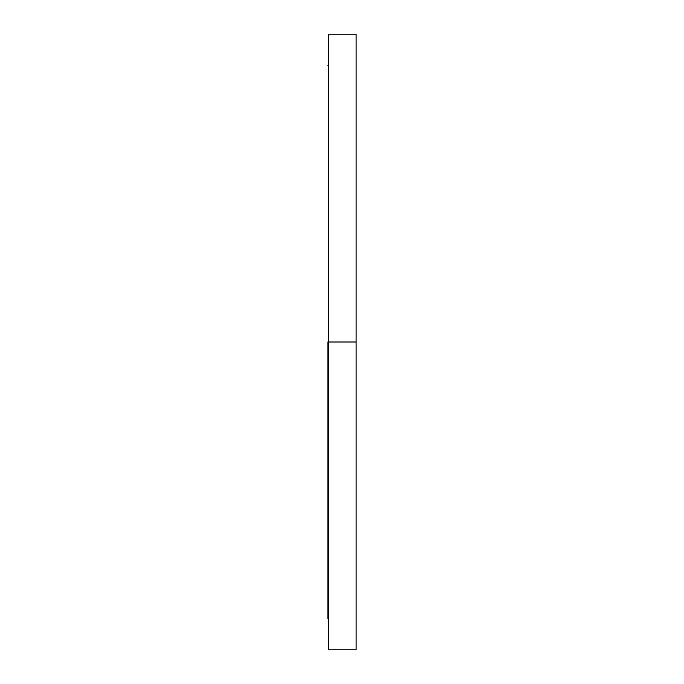 <?xml version="1.0" encoding="UTF-8"?>
<svg xmlns="http://www.w3.org/2000/svg" width="684" height="684" viewBox="0 0 684 684"><rect width="100%" height="100%" fill="white"/><g stroke="black" fill="none" stroke-linecap="round" stroke-linejoin="round"><path stroke-width="1.03" d="M356.125 621.183L356.125 612.163L356.125 621.183M328.474 621.183L328.474 612.163L328.474 621.183M356.125 462.871L356.125 471.892L356.125 462.871M328.474 462.871L328.474 471.892L328.474 462.871M356.125 221.129L356.125 230.149L356.125 221.129M328.474 221.129L328.474 230.149L328.474 221.129M356.125 62.817L356.125 71.837L356.125 62.817M328.474 62.817L328.474 71.837L328.474 62.817M327.875 342L356.125 342L356.125 34.2L356.125 342L328.474 342L328.474 649.8L328.474 34.2L328.474 342L327.875 342L327.875 618.541L327.875 342M356.125 649.8L356.125 342L356.125 649.8L328.474 649.8M327.875 65.459L328.474 65.459M328.474 34.2L356.125 34.2M327.875 618.541L328.474 618.541"/></g></svg>
